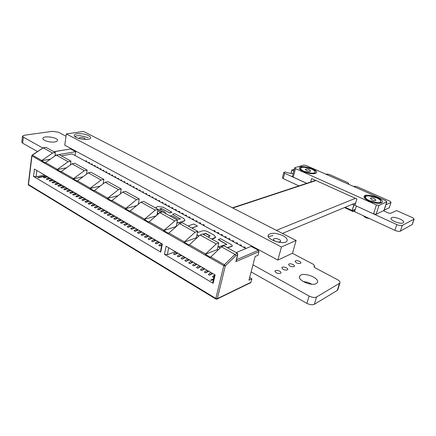 <?xml version="1.0" encoding="UTF-8"?>
<svg xmlns="http://www.w3.org/2000/svg" width="436" height="436" viewBox="0 0 436 436"><rect width="100%" height="100%" fill="white"/><g stroke="black" fill="none" stroke-linecap="round" stroke-linejoin="round"><path stroke-width="0.65" d="M355.209 204.451L353.836 204.915L352.103 210.517L345.127 207.285M353.836 204.915L352.397 204.255M354.037 204.947L352.103 210.517M355.28 209.269L352.304 210.55M383.527 210.811L388.274 212.953L390.634 213.318L396.575 210.566L412.941 217.875L414.031 219.161L402.303 225.407C401.038 225.853 399.207 225.581 396.809 224.584L356.305 205.983M356.365 206.075L354.55 211.607M412.276 224.491L400.346 231.14C399.087 231.598 397.261 231.325 394.874 230.328L354.626 211.689M353.689 186.521L354.49 186.254L356.997 186.668L390.138 201.301L391.032 202.418L389.25 207.803L384.154 210.185M391.021 202.424L385.936 204.74M325.975 174.269L326.809 174.024L329.273 174.438L347.917 182.662L348.707 183.72L348.538 184.243L348.696 183.725L347.966 183.992M293.82 171.07L291.913 169.942L294.316 169.239M291.967 170.002L291.052 173.424M306.688 183.338L284.659 173.256L283.814 172.4L285.373 171.926C288.229 173.125 290.834 173.621 293.194 173.408M298.933 185.894L283.242 178.629L282.397 177.763L283.792 172.487M293.995 170.432L293.793 170.111L294.115 169.986M403.077 222.883C400.39 224.589 389.299 220.049 391.174 218.038C392.574 215.542 405.485 220.256 403.48 222.556L403.077 222.883M42.695 147.935L23.359 137.182L22.492 136.152L24.203 135.258L52.674 131.296L58.413 132.222L66.016 136.234M37.431 151.51L22.667 143.193L21.805 142.147L22.492 136.152M337.889 289.444L337.235 290.474L314.356 304.279C312.372 305.14 309.887 304.829 306.895 303.352L251.125 271.928M292.371 253.289L313.435 264.369L314.612 265.976L314.073 266.434L315.086 267.829L337.431 279.634C339.595 280.871 340.418 282.021 339.889 283.084L316.574 296.981C314.59 297.821 312.089 297.505 309.08 296.033L252.967 264.837M54.849 141.94C50.309 142.768 42.276 140.397 42.886 138.425C43.077 135.242 58.402 137.438 57.508 140.501C57.35 141.193 56.462 141.673 54.849 141.94M300.448 263.415C297.477 263.693 295.728 262.93 295.199 261.131C295.94 259.627 301.821 261.704 300.807 263.11L300.448 263.415M293.968 266.641C290.954 266.936 289.182 266.162 288.659 264.325C289.417 262.772 295.379 264.865 294.344 266.32L293.968 266.641M316.313 283.525C311.533 286.643 296.752 279.939 299.794 276.108C302.317 271.257 320.7 278.114 317.266 282.681L316.313 283.525M303.096 281.493L307.647 282.337L311.893 284.245M280.452 273.367C277.34 273.694 275.53 272.903 275.018 270.979C275.803 269.334 281.934 271.454 280.86 273.007L280.452 273.367M287.302 269.955C284.245 270.266 282.452 269.486 281.934 267.606C282.708 266.009 288.752 268.113 287.695 269.617L287.302 269.955M221.837 235.429L222.36 234.759L221.341 234.557L220.932 234.933M185.943 215.885L186.472 215.221L185.507 215.068L185.098 215.428M109.06 174.029L109.61 173.397L108.341 173.637M109.61 173.397L109.768 174.411M142.795 192.396L143.34 191.747L142.022 191.976M143.34 191.747L143.471 192.761M240.759 245.73L241.272 245.065L240.225 244.825L239.816 245.217M203.579 225.488L204.103 224.818L203.116 224.644L202.702 225.009M85.963 161.456L86.513 160.835L85.276 161.08M86.513 160.835L86.688 161.849M121.055 180.559L121.6 179.915L120.314 180.155M121.6 179.915L121.748 180.935M158.949 201.187L159.489 200.533L158.148 200.751M159.489 200.533L159.609 201.546M175.648 210.283L176.182 209.618L175.234 209.482L174.82 209.83M176.182 209.618L176.291 210.632M100.264 169.239L100.814 168.612L99.555 168.852M100.814 168.612L100.978 169.626M229.325 239.506L229.843 238.835L228.813 238.623L228.404 239.004M192.925 219.684L193.453 219.019L192.478 218.861L192.069 219.221M136.484 188.957L137.024 188.308L135.721 188.543M137.024 188.308L137.166 189.328M112.03 175.648L112.575 175.01L111.305 175.25M112.575 175.01L112.733 176.03M149.194 195.878L149.733 195.224L148.409 195.453M149.733 195.224L149.864 196.244M84.459 198.38L81.854 199.971L82.78 200.516L86.214 199.41M63.373 186.03L60.762 187.545L61.65 188.069L65.106 187.044M136.621 228.944L134.032 230.72L135.073 231.331L138.435 230.006M157.756 241.326L155.183 243.184L156.262 243.822L159.592 242.4M100.144 207.569L97.539 209.215L98.498 209.781L101.915 208.61M78.333 194.794L75.728 196.364L76.638 196.903L80.082 195.819M54.631 180.907L52.026 182.395L52.892 182.907L56.353 181.916M126.391 222.949L123.797 224.693L124.81 225.287L128.195 224.006M46.058 175.888L43.453 177.343L44.303 177.844L47.769 176.885M147.074 235.064L144.49 236.884L145.553 237.511L148.899 236.132M90.666 202.021L88.061 203.634L89.004 204.184L92.432 203.051M69.297 189.496L66.692 191.039L67.585 191.562L71.035 190.516M106.569 211.335L103.97 213.002L104.94 213.575L108.351 212.376M121.486 220.076L118.096 221.33L117.093 220.741L119.693 219.025M111.6 214.283L108.193 215.493L107.218 214.921L109.812 213.237M74.033 192.271L70.583 193.333L69.684 192.799L72.289 191.251M95.571 204.893L92.149 206.037L91.2 205.481L93.805 203.857M152.436 238.209L149.096 239.598L148.027 238.972L150.611 237.135M50.614 178.553L47.148 179.523L46.292 179.016L48.897 177.55M131.585 225.99L128.206 227.287L127.187 226.687L129.775 224.932M59.252 183.611L55.792 184.613L54.92 184.101L57.525 182.602M114.87 216.202L111.469 217.428L110.488 216.845L113.082 215.15M105.12 210.484L101.708 211.673L100.743 211.106L103.343 209.444M161.723 245.31L159.887 245.959L158.797 245.315L161.369 243.441M141.896 232.034L138.539 233.374L137.498 232.764L140.081 230.971M68.06 188.772L64.604 189.807L63.716 189.284L66.327 187.758M89.315 201.225L85.881 202.348L84.949 201.797L87.554 200.195M145.384 234.078L142.032 235.435L140.981 234.819L143.564 233.009M124.827 222.033L121.442 223.303L120.434 222.709L123.028 220.976M53.475 180.226L50.009 181.207L49.148 180.7L51.753 179.223M77.047 194.036L73.602 195.11L72.692 194.576L75.303 193.017M98.732 206.746L95.31 207.901L94.361 207.345L96.961 205.705M156.001 240.296L152.665 241.702L151.592 241.07L154.17 239.222M134.996 227.99L131.628 229.303L130.598 228.698L133.187 226.927M62.168 185.322L58.707 186.335L57.83 185.818L60.441 184.308M83.14 197.606L79.701 198.702L78.78 198.162L81.385 196.582M118.167 218.131L114.772 219.373L113.78 218.785L116.374 217.079M37.965 177.774L37.763 177.474L37.965 177.774L45.317 176.302M44.712 175.098L36.09 176.803L33.523 176.422L34.428 169.07L162.372 244.029L160.72 252.112L33.523 176.422M160.72 252.112L160.617 250.733L162.023 243.822M210.877 272.44L208.343 274.511L209.547 275.22L212.763 273.546M183.616 256.477L181.06 258.434L182.199 259.109L185.48 257.567M195.121 263.213L192.576 265.219L193.742 265.906L196.996 264.309M208.773 271.214L205.547 272.865L204.353 272.162L206.893 270.107M177.948 253.153L174.651 254.657L173.528 253.997L176.09 252.063M204.816 268.892L201.585 270.527L200.397 269.83L202.936 267.791M189.289 259.796L186.019 261.355L184.869 260.679L187.425 258.706M193.126 262.047L189.867 263.622L188.706 262.941L191.257 260.951M213.847 277.47L212.359 276.882L214.387 275.209M181.698 255.349L178.411 256.875L177.283 256.21L179.839 254.264M200.892 266.592L197.65 268.211L196.473 267.519L199.018 265.497M210.953 280.446L210.61 280.097L210.953 280.446L213.395 279.351M175.425 251.676L167.299 254.7L164.437 254.319L166.111 246.22L215.144 274.947L213.15 283.302L164.437 254.319M213.15 283.302L212.828 281.732L214.534 274.587M157.26 213.035L158.573 213.765M162.05 211.918L157.93 209.64M155.99 207.601L156.05 208.239M159.772 209.029L161.925 208.691L169.642 212.942L171.877 212.261L163.173 207.247L157.827 206.473L156.023 207.416L156.426 208.446M165.909 213.695L164.77 211.798L159.865 209.095L161.298 208.381L169.642 212.942M176.902 222.774L178.956 222.589L184.085 220.921L184.984 220.251L183.714 218.512L174.754 213.602L172.525 214.289L180.471 218.921M176.858 222.998L178.907 222.807L184.036 221.145L184.984 220.245M245.904 248.525L72.142 153.93L61.313 155.832M191.987 228.115L197.454 226.044L193.753 224.017L188.041 225.935M196.887 235.031L198.762 236.17M211.945 239.162L214.812 238.089L215.678 237.2M227.243 247.621L231.93 246.198L232.41 245.86L231.669 244.803L220.431 238.639L218.223 239.68L226.704 244.378M227.488 247.757L231.876 246.422L232.399 245.915M218.278 239.457L226.796 244.307L218.403 246.858L220.115 248.068M54.92 155.984L55.377 152.546L46.042 147.384L43.208 147.837L52.549 153.025L41.507 160.737L45.181 162.835L56.233 155.074L68.152 161.696L57.089 169.642L60.898 171.817L71.967 163.816L84.322 170.678L73.237 178.869L77.188 181.131L88.279 172.874L101.087 179.992L89.99 188.445L94.089 190.788L105.185 182.27L118.478 189.649L107.381 198.38L111.638 200.816L122.734 192.014L136.533 199.683L125.443 208.702L129.863 211.231L140.953 202.141L155.292 210.103L144.212 219.433L148.812 222.06L159.892 212.659L174.798 220.938L163.745 230.59L168.53 233.325L179.578 223.597L195.094 232.214L184.074 242.209L189.06 245.059L200.07 234.977L216.229 243.953L205.258 254.313L210.452 257.284L221.417 246.836L235.009 254.384L237.544 253.321L223.984 245.822L221.417 246.836M71.967 163.816L74.779 163.282L87.124 170.105L84.322 170.678M200.07 234.977L202.691 234.039L218.812 242.961L216.229 243.953M179.578 223.597L182.237 222.725L197.721 231.293L195.094 232.214M88.279 172.874L91.075 172.291L103.866 179.37L101.087 179.992M56.233 155.074L59.056 154.584L70.97 161.173L68.152 161.696M105.185 182.27L107.965 181.638L121.235 188.979L118.478 189.649M159.892 212.659L162.584 211.852L177.468 220.087L174.798 220.938M140.953 202.141L143.684 201.394L157.995 209.313L155.292 210.103M122.734 192.014L125.486 191.333L139.269 198.952L136.533 199.683M55.377 152.546L52.549 153.025M236.481 259.736L258.395 250.308L251.092 246.362L236.192 252.575M251.866 278.817L248.967 280.212L255.136 256.51L258.041 255.229L258.979 251.648L235.854 261.671L237.522 254.995L235.762 255.736L225.298 265.927L217.313 298.655L250.962 282.288L251.866 278.817L249.659 277.558M250.962 282.288L250.46 282.8M53.802 151.674L70.616 148.943L53.933 151.75M75.106 155.543L75.673 151.674L70.616 148.943M55.018 155.254L75.673 151.674M258.395 250.308L258.979 251.648M168.743 247.762L167.299 254.7M36.88 170.509L36.09 176.803M70.43 164.912L70.97 161.173M86.497 174.187L87.124 170.105M103.136 183.823L103.866 179.37M120.385 193.862L121.235 188.979M138.272 204.321L139.269 198.952M156.829 215.231L157.995 209.313M176.193 226.551L177.468 220.087M196.701 238.04L196.271 237.8L197.721 231.293M218.06 250.008L217.248 249.555L218.812 242.961M136.697 205.596L125.443 208.702M118.069 195.682L107.381 198.38M156.099 215.847L144.212 219.433M176.117 226.507L163.745 230.59M100.16 186.09L89.99 188.445M50.347 159.167L41.507 160.737M82.927 176.814L73.237 178.869M196.271 237.8L184.074 242.209M217.248 249.555L205.258 254.313M66.337 167.844L57.089 169.642M172.525 214.289L180.455 218.927L178.335 219.286L171.506 215.52L170.035 215.973M191.758 227.99L197.454 226.044M196.941 234.808L198.936 236.012M211.727 239.037L215.662 237.239L214.256 235.255L207.77 231.701C205.792 230.748 203.95 230.491 202.255 230.927L197.426 232.628M207.863 236.901L210.076 236.089L210.005 235.762L205.797 233.445L202.882 234.143M210.087 236.083L205.748 233.669L203.105 234.268M157.303 212.817L158.748 213.618M169.686 212.724L171.92 212.049M157.974 209.422L162.094 211.7M160.628 212.436L157.652 211.046M218.403 246.858L220.284 247.904M235.854 261.671L236.203 260.853M237.522 254.995L237.805 254.455L237.544 253.321M235.762 255.736L235.009 254.384L224.371 264.717L225.298 265.927L223.793 265.731L31.959 155.946L28.482 184.553L215.836 298.469L223.793 265.731L224.371 264.717L210.741 256.935M28.286 184.88L28.482 184.553M46.042 147.384L43.001 147.777M28.236 184.82L31.768 155.707L32.455 155.14L41.785 160.464M31.768 155.707L31.959 155.946L32.455 155.14L43.208 147.837L32.166 155.08M114.772 219.373L117.366 217.662M91.631 164.541L92.181 163.914L90.933 164.159M92.181 163.914L92.35 164.933M127.165 183.883L127.71 183.24L126.418 183.48M127.71 183.24L127.857 184.259M165.56 204.789L166.1 204.13L165.162 204.004L164.748 204.348M166.1 204.13L166.214 205.143M218.136 233.413L218.654 232.742L217.646 232.546L217.237 232.922M79.701 198.702L82.306 197.121M182.488 214.005L183.022 213.34L182.063 213.193L181.649 213.547M58.707 186.335L61.318 184.826M131.628 229.303L134.217 227.532M106.112 172.422L106.657 171.789L105.392 172.029M106.657 171.789L106.82 172.809M139.629 190.674L140.174 190.02L138.861 190.254M140.174 190.02L140.31 191.039M152.665 241.702L155.243 239.849M236.917 243.637L237.435 242.972L236.394 242.743L235.985 243.13M95.31 207.901L97.915 206.266M200.004 223.537L200.527 222.872L199.546 222.703L199.132 223.069M73.602 195.11L76.207 193.546M197.65 268.211L200.189 266.183M118.025 178.913L118.57 178.27L117.289 178.509M118.57 178.27L118.723 179.289M155.674 199.405L156.213 198.751L154.878 198.974M156.213 198.751L156.339 199.77M178.411 256.875L180.973 254.924M172.264 208.435L172.798 207.776L171.855 207.645L171.441 207.988M172.798 207.776L172.907 208.79M50.009 181.207L52.614 179.725M121.442 223.303L124.037 221.57M97.37 167.664L97.92 167.037L96.667 167.282M97.92 167.037L98.084 168.051M133.356 187.257L133.901 186.608L132.599 186.842M133.901 186.608L134.043 187.627M142.032 235.435L144.616 233.625M225.57 237.457L226.088 236.792L225.063 236.585L224.654 236.961M85.881 202.348L88.486 200.74M189.42 217.777L189.949 217.117L188.984 216.959L188.57 217.313M64.604 189.807L67.215 188.281M138.539 233.374L141.122 231.581M213.575 277.596L213.88 277.34M145.984 194.129L146.523 193.48L145.204 193.704M146.523 193.48L146.66 194.5M159.887 245.959L161.887 244.498M244.623 247.833L245.136 247.168L244.084 246.929L243.675 247.316M101.708 211.673L104.308 210.01M189.867 263.622L192.412 261.627M111.469 217.428L114.069 215.727M88.791 162.993L89.342 162.372L88.099 162.617M89.342 162.372L89.511 163.386M124.102 182.215L124.647 181.572L123.355 181.812M124.647 181.572L124.794 182.591M162.246 202.985L162.781 202.326L161.44 202.544M162.781 202.326L162.9 203.34M214.458 231.407L214.981 230.742L213.972 230.551L213.564 230.922M179.054 212.136L179.588 211.476L178.635 211.329L178.226 211.683M179.588 211.476L179.697 212.485M55.792 184.613L58.397 183.115M128.206 227.287L130.8 225.532M103.179 170.825L103.724 170.198L102.465 170.438M103.724 170.198L103.888 171.212M47.148 179.523L49.753 178.052M149.096 239.598L151.674 237.762M233.107 241.56L233.625 240.895L232.59 240.677L232.181 241.059M92.149 206.037L94.748 204.413M196.451 221.608L196.979 220.943L195.998 220.774L195.59 221.134M70.583 193.333L73.188 191.78M186.019 261.355L188.57 259.376M201.585 270.527L204.119 268.483M115.017 177.272L115.567 176.635L114.287 176.874M115.567 176.635L115.72 177.654M152.426 197.639L152.965 196.985L151.635 197.208M152.965 196.985L153.09 197.999M174.651 254.657L177.212 252.722M205.547 272.865L208.081 270.805M108.193 215.493L110.793 213.809M118.096 221.33L120.69 219.608M94.492 166.094L95.043 165.473L93.789 165.718M95.043 165.473L95.212 166.487M130.25 185.567L130.795 184.919L129.497 185.153M130.795 184.919L130.942 185.938M168.901 206.61L169.435 205.95L168.498 205.819L168.083 206.163M169.435 205.95L169.55 206.958M104.94 213.575L107.539 211.901M193.742 265.906L196.287 263.894M67.585 191.562L70.191 190.025M89.004 204.184L91.609 202.571M145.553 237.511L148.131 235.685M44.303 177.844L46.908 176.384M124.81 225.287L127.405 223.543M52.892 182.907L55.497 181.414M182.199 259.109L184.755 257.142M209.547 275.22L212.076 273.149M76.638 196.903L79.248 195.328M98.498 209.781L101.103 208.13M156.262 243.822L158.84 241.958M135.073 231.331L137.656 229.549M61.65 188.069L64.256 186.548M82.78 200.516L85.385 198.925M66.337 133.923L64.768 145.193L277.863 260.074L292.512 253.223L296.104 240.476L83.499 131.427L66.337 133.923L281.449 246.983L277.863 260.074M281.449 246.983L296.104 240.476M88.53 135.601C84.192 133.209 74.507 132.936 74.333 135.242C73.237 138.544 90.257 141.297 90.563 137.885C90.688 137.144 90.012 136.381 88.53 135.601M282.937 235.653C276.037 232.748 271.181 232.502 268.374 234.933C265.311 239.337 284.779 245.67 286.986 240.95C287.7 239.282 286.354 237.516 282.937 235.653M79.385 138.637L79.118 138.103C80.12 137.258 81.908 137.302 84.48 138.239L85.238 139.095L84.851 139.476M88.236 137.651L80.611 135.727C77.984 135.558 76.055 135.792 74.823 136.43M279.056 239.38C280.332 240.089 280.833 240.754 280.566 241.381C279.492 242.296 277.656 242.198 275.051 241.092C273.792 240.389 273.29 239.724 273.552 239.108C274.62 238.187 276.451 238.279 279.056 239.38M268.353 236.623L272.914 235.587M374.442 198.723L376.006 200.255C375.287 200.762 373.903 200.615 371.859 199.824L370.306 198.304C371.02 197.797 372.404 197.939 374.442 198.723M364.529 198.015L365.15 196.037L365.608 198.936M381.08 203.132L380.426 199.879L376.546 197.83L372.508 196.369L368.927 195.911L365.15 196.037M374.301 202.778L380.726 203.072M366.093 199.394L372.851 202.375M377.462 202.696L369.706 200.745C367.134 199.552 365.728 198.418 365.477 197.339C365.428 196.32 366.578 195.846 368.927 195.911L376.546 197.83C379.091 198.99 380.524 200.119 380.846 201.209C380.96 202.25 379.832 202.745 377.462 202.696M309.342 169.773L310.612 171.005C309.903 171.522 308.525 171.397 306.492 170.634L305.227 169.408C305.936 168.89 307.309 169.015 309.342 169.773M300.148 169.582L300.764 167.326L300.513 169.778M315.015 173.61L315.135 170.928L311.664 169.075L308.05 167.789L304.492 167.277L300.764 167.326M308.339 173.196L314.579 173.593M300.84 170.144L306.911 172.809M311.408 173.179L304.115 171.353C301.832 170.285 300.693 169.299 300.693 168.394C300.889 167.533 302.153 167.162 304.492 167.277L311.664 169.075C313.931 170.116 315.097 171.097 315.152 172.018C315.021 172.89 313.773 173.283 311.408 173.179M306.764 183.311L293.221 177.114L292.414 176.297L294.676 167.893M384.083 210.403L376.143 214.267L373.532 213.869L354.931 205.356L356.899 199.001L311.653 178.575L310.683 182.019M369.052 201.023C375.554 203.547 379.963 204.01 382.268 202.413C384.999 199.11 365.984 192.636 364.142 196.205C363.548 197.568 365.183 199.176 369.052 201.023M303.391 171.566C309.865 174.002 314.247 174.4 316.52 172.765C318.711 169.631 300.758 164.334 299.39 167.691C298.971 168.814 300.306 170.105 303.391 171.566M373.532 213.869L376.404 204.936L295.521 168.607L293.221 177.114M376.404 204.936L379.031 205.345L376.143 214.267M383.893 210.637L386.765 201.879L379.031 205.345M386.765 201.879L385.849 200.74L306.176 165.511L303.734 165.113L294.959 167.642L294.698 167.811L295.521 168.607M366.714 218.065L365.837 217.706M354.882 210.544L353.253 211.253L344.903 207.378M354.773 210.893L353.144 211.602L353.253 211.253M353.144 211.602L344.451 207.569M276.38 230.355L355.389 198.326M232.808 208.01L315.991 180.537M396.809 224.584L394.874 230.328M402.303 225.407L400.346 231.14M414.031 219.161L412.102 224.731M291.918 169.969L290.997 173.419M284.659 173.256L283.242 178.629M23.359 137.182L22.667 143.193M309.08 296.033L306.895 303.352M316.574 296.981L314.356 304.279M339.437 283.487L337.241 290.469M314.318 266.222L314.094 266.985M222.235 235.042L222.316 235.685M186.341 215.52L186.45 216.163M109.463 173.713L109.627 174.335M143.199 192.058L143.34 192.69M241.152 245.332L241.217 245.975M203.972 225.112L204.07 225.755M86.366 161.151L86.546 161.767M121.453 180.232L121.611 180.864M159.347 200.843L159.478 201.476M176.046 209.923L176.166 210.561M100.667 168.928L100.836 169.55M229.718 239.113L229.794 239.756M193.322 219.319L193.426 219.957M136.882 188.625L137.029 189.257M112.434 175.327L112.592 175.953M149.592 195.535L149.733 196.173M61.176 171.533L73.521 178.586M189.349 244.716L205.541 253.965M168.819 232.998L184.363 241.871M77.472 180.836L90.274 188.15M45.458 162.563L57.367 169.359M94.372 190.488L107.665 198.08M149.101 221.739L164.029 230.263M130.151 210.915L144.501 219.112M111.921 200.511L125.726 208.392M217.313 298.655L215.836 298.469L215.907 299.063L217.09 299.047L217.313 298.655M216.806 299.183L250.733 282.664M215.978 299.107L28.247 184.859M92.029 164.23L92.209 164.852M127.568 183.556L127.721 184.188M165.958 204.44L166.089 205.073M218.529 233.026L218.616 233.674M182.886 213.645L183 214.283M106.509 172.106L106.678 172.732M140.032 190.336L140.174 190.968M237.309 243.244L237.38 243.888M200.397 223.167L200.5 223.81M118.429 178.586L118.587 179.212M156.077 199.061L156.208 199.699M172.661 208.081L172.781 208.719M97.768 167.353L97.942 167.974M133.759 186.924L133.906 187.556M225.962 237.07L226.039 237.713M189.818 217.411L189.927 218.055M146.387 193.791L146.523 194.423M245.016 247.43L245.076 248.079M89.189 162.688L89.369 163.304M124.5 181.888L124.658 182.52M162.644 202.636L162.77 203.269M214.85 231.025L214.943 231.674M179.452 211.776L179.572 212.414M103.577 170.514L103.746 171.135M233.5 241.168L233.576 241.817M196.849 221.237L196.952 221.875M115.42 176.951L115.578 177.577M152.823 197.295L152.96 197.928M94.89 165.789L95.064 166.41M130.653 185.235L130.8 185.867M169.299 206.255L169.424 206.893M412.227 224.627L414.151 219.063M389.261 207.798L391.032 202.418M348.544 184.248L348.707 183.72M290.981 173.419L291.913 169.942M391.032 218.458L391.174 218.038M337.693 290.06L339.889 283.084M314.247 267.203L314.612 265.976M295.118 261.415L295.199 261.131M288.578 264.619L288.659 264.325M299.505 277.111L299.794 276.108M274.931 271.296L275.018 270.979M281.852 267.911L281.934 267.606M222.36 234.759L222.464 235.587M186.472 215.221L186.613 216.038M241.272 245.065L241.353 245.893M204.103 224.818L204.228 225.641M229.843 238.835L229.941 239.664M193.453 219.019L193.589 219.842M237.805 254.455L236.138 261.131M210.681 280.07L213.531 278.795M37.79 177.468L45.971 175.833M218.654 232.742L218.763 233.571M183.022 213.34L183.164 214.158M237.435 242.972L237.522 243.8M200.527 222.872L200.658 223.695M226.088 236.792L226.186 237.62M189.949 217.117L190.091 217.935M245.136 247.168L245.217 247.997M214.981 230.742L215.09 231.565M233.625 240.895L233.718 241.724M196.979 220.943L197.11 221.761M268.162 235.723L268.374 234.933M384.045 210.523L386.906 201.764M299.287 168.083L299.39 167.691M363.973 196.745L364.142 196.205M369.717 218.676L365.744 217.668L363.019 215.575M282.386 233.44L355.7 202.882M232.437 207.819L315.653 180.379"/></g></svg>
